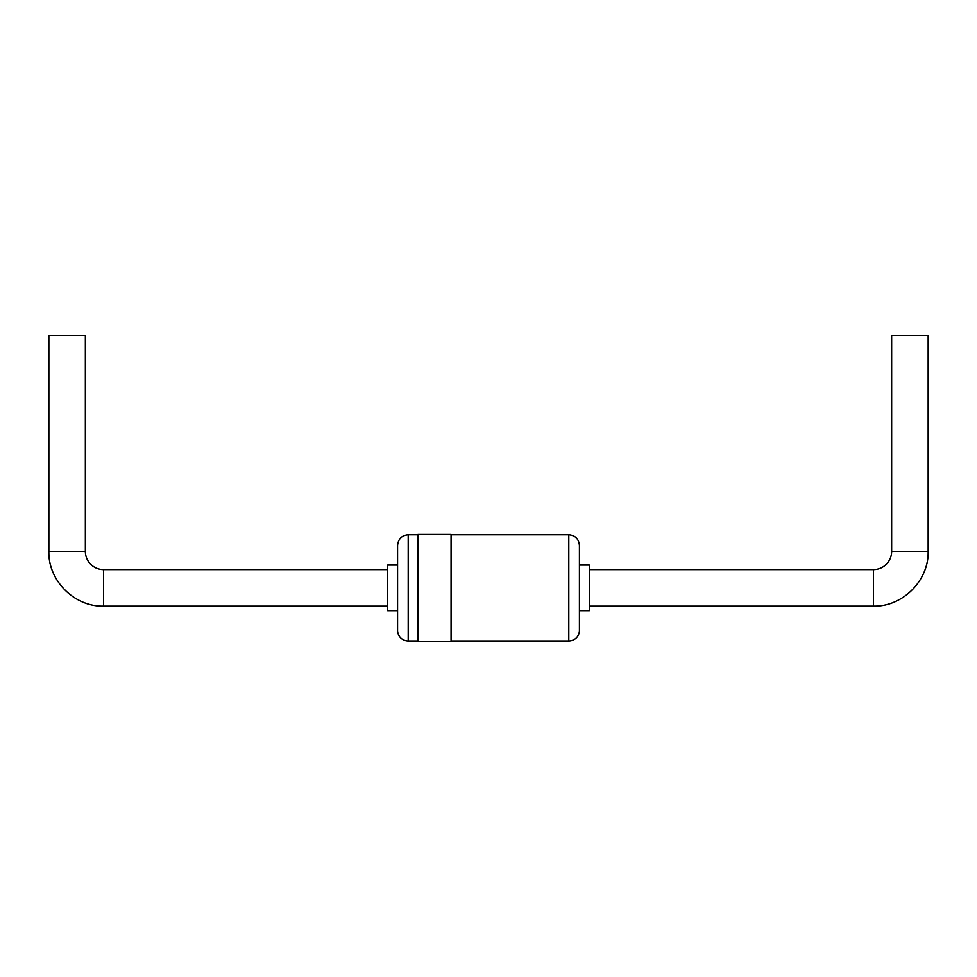 <?xml version="1.0" encoding="UTF-8"?>
<svg xmlns="http://www.w3.org/2000/svg" width="977" height="977" viewBox="0 0 977 977"><rect width="100%" height="100%" fill="white"/><g stroke="black" fill="none" stroke-linecap="round" stroke-linejoin="round"><path stroke-width="1.47" d="M85.353 551.382L48.85 551.382L48.85 335.697L85.353 335.697L85.353 551.382A18.245 18.245 0 0 0 103.599 569.628L387.625 569.628M397.578 610.686L387.625 610.686L387.625 565.06L397.578 565.06M417.887 640.973L408.203 640.973A10.613 10.613 0 0 1 397.578 630.348L397.578 545.41C398.274 538.901 401.816 535.359 408.203 534.785L417.887 534.785M417.887 534.456L417.887 641.303L451.069 641.303L451.069 534.456L417.887 534.456M451.069 640.973L568.797 640.973L568.797 534.785C575.184 535.359 578.726 538.901 579.422 545.41L579.422 630.348A10.613 10.613 0 0 1 568.797 640.973M579.422 610.686L589.375 610.686L589.375 565.06L579.422 565.06M589.375 569.628L873.401 569.628A18.245 18.245 0 0 0 891.647 551.382L891.647 335.697L928.15 335.697L928.15 551.382L891.647 551.382M48.85 551.382C48.093 580.631 74.35 606.876 103.599 606.131L103.599 569.628M408.203 640.973L408.203 534.785M873.401 569.628L873.401 606.131L589.375 606.131M103.599 606.131L387.625 606.131M451.069 534.785L568.797 534.785M928.15 551.382C928.907 580.631 902.65 606.876 873.401 606.131"/></g></svg>

